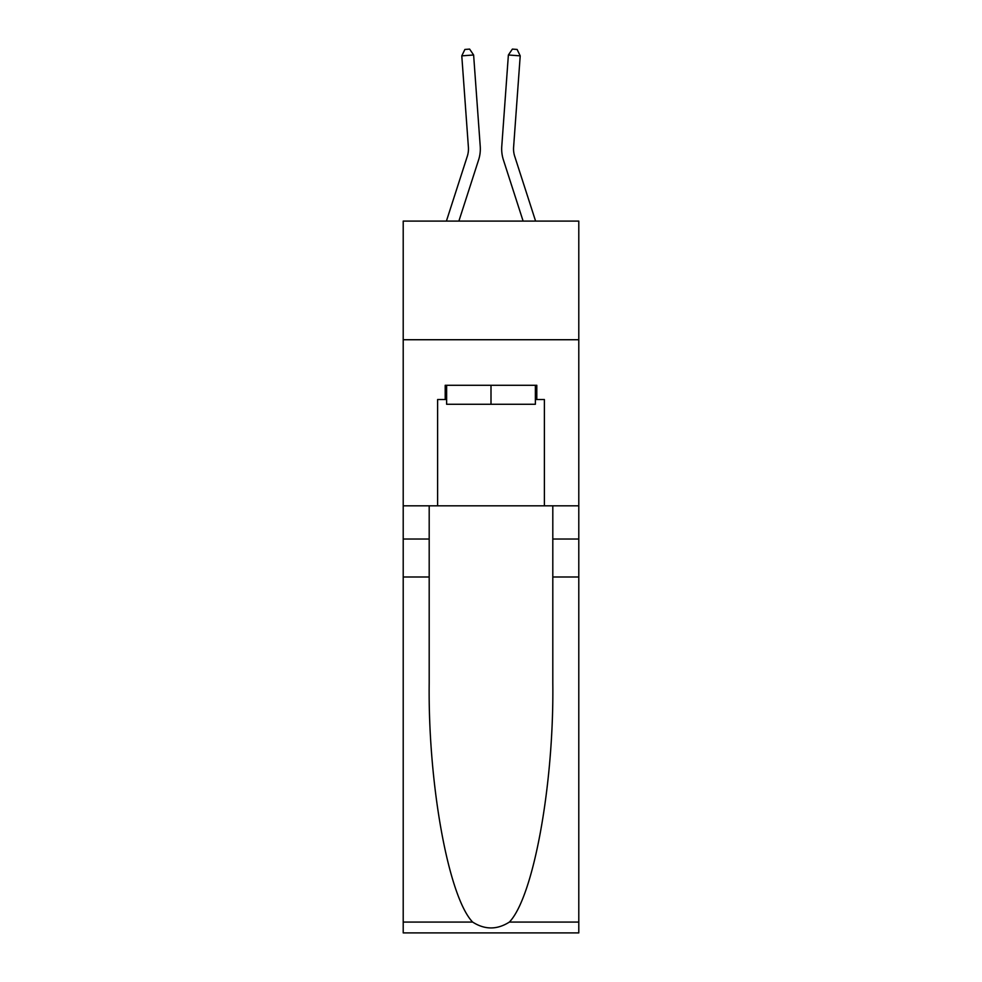 <?xml version="1.0" encoding="UTF-8"?>
<svg xmlns="http://www.w3.org/2000/svg" width="982" height="982" viewBox="0 0 982 982"><rect width="100%" height="100%" fill="white"/><g stroke="black" fill="none" stroke-linecap="round" stroke-linejoin="round"><path stroke-width="1.47" d="M578.791 339.735L578.791 221.097L403.209 221.097L403.209 339.735L578.791 339.735L578.791 505.816L544.384 505.816L544.384 399.527L536.798 399.527L536.798 385.288L445.202 385.288L445.202 399.527L446.626 399.527M478.602 159.894L458.876 221.097L478.602 159.894A35.585 35.585 142.8 0 0 480.235 146.404L473.619 54.992L480.235 146.404M446.405 221.097L467.309 156.248A23.728 23.728 -40.5 0 0 468.402 147.263L461.786 55.851L464.891 49.444L469.629 49.1L473.619 54.992L461.786 55.851M535.595 221.097L514.691 156.248A23.728 23.728 40.5 0 1 513.598 147.263L520.215 55.851L508.381 54.992L501.765 146.404A35.585 35.585 -142.8 0 0 503.398 159.894L523.124 221.097L503.398 159.894M535.374 385.288L535.374 404.265L446.626 404.265L446.626 385.288M491 385.288L491 404.265M509.363 922.073L578.791 922.073L578.791 932.9L403.209 932.9L403.209 576.999L429.195 576.999L429.195 682.809C427.931 783.943 448.443 896.922 472.637 922.073C484.875 929.88 497.113 929.88 509.363 922.073C533.557 896.922 554.069 783.943 552.805 682.809L552.805 505.816M552.805 576.999L578.791 576.999L578.791 505.816M403.209 576.999L403.209 339.735M429.195 505.816L429.195 576.999M578.791 922.073L578.791 576.999M403.209 505.816L437.616 505.816L437.616 399.527L445.202 399.527M437.616 505.816L544.384 505.816M535.374 399.527L536.798 399.527M467.309 156.248A23.728 23.728 -37.2 0 0 468.402 147.263A23.728 23.728 -37.2 0 1 467.309 156.248A23.728 23.728 -37.2 0 0 468.402 147.263A23.728 23.728 -37.2 0 1 467.309 156.248A23.728 23.728 -37.2 0 0 468.402 147.263A23.728 23.728 -37.2 0 1 467.309 156.248A23.728 23.728 -37.2 0 0 468.402 147.263A23.728 23.728 -37.2 0 1 467.309 156.248A23.728 23.728 -37.2 0 0 468.402 147.263A23.728 23.728 -37.2 0 1 467.309 156.248A23.728 23.728 -37.2 0 0 468.402 147.263A23.728 23.728 -37.2 0 1 467.309 156.248A23.728 23.728 -37.2 0 0 468.402 147.263A23.728 23.728 -37.2 0 1 467.309 156.248A23.728 23.728 -37.2 0 0 468.402 147.263A23.728 23.728 -37.2 0 1 467.309 156.248A23.728 23.728 -37.2 0 0 468.402 147.263A23.728 23.728 -37.2 0 1 467.309 156.248A23.728 23.728 -37.2 0 0 468.402 147.263A23.728 23.728 -37.2 0 1 467.309 156.248A23.728 23.728 -37.2 0 0 468.402 147.263M514.691 156.248A23.728 23.728 37.2 0 1 513.598 147.263A23.728 23.728 37.2 0 0 514.691 156.248A23.728 23.728 37.2 0 1 513.598 147.263A23.728 23.728 37.2 0 0 514.691 156.248A23.728 23.728 37.2 0 1 513.598 147.263A23.728 23.728 37.2 0 0 514.691 156.248A23.728 23.728 37.2 0 1 513.598 147.263A23.728 23.728 37.2 0 0 514.691 156.248A23.728 23.728 37.2 0 1 513.598 147.263A23.728 23.728 37.2 0 0 514.691 156.248A23.728 23.728 37.2 0 1 513.598 147.263A23.728 23.728 37.2 0 0 514.691 156.248A23.728 23.728 37.2 0 1 513.598 147.263A23.728 23.728 37.2 0 0 514.691 156.248A23.728 23.728 37.2 0 1 513.598 147.263A23.728 23.728 37.2 0 0 514.691 156.248A23.728 23.728 37.2 0 1 513.598 147.263A23.728 23.728 37.2 0 0 514.691 156.248A23.728 23.728 37.2 0 1 513.598 147.263A23.728 23.728 37.2 0 0 514.691 156.248A23.728 23.728 37.2 0 1 513.598 147.263M520.215 55.851L517.109 49.444L512.371 49.1L508.381 54.992L501.765 146.404M552.805 539.032L578.791 539.032M429.195 539.032L403.209 539.032M403.209 922.073L472.637 922.073"/></g></svg>
